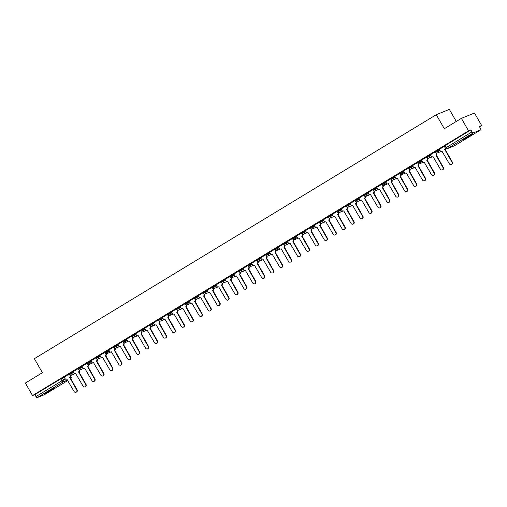 <?xml version="1.0" encoding="UTF-8"?>
<svg xmlns="http://www.w3.org/2000/svg" width="507" height="507" viewBox="0 0 507 507"><rect width="100%" height="100%" fill="white"/><g stroke="black" fill="none" stroke-linecap="round" stroke-linejoin="round"><path stroke-width="0.76" d="M73.16 371.827L68.996 373.963L69.389 374.654L73.559 372.518M82.09 366.403L77.926 368.538L78.325 369.229L82.489 367.093M91.026 360.978L86.862 363.113L87.261 363.804L91.425 361.668M99.961 355.553L95.798 357.689L96.191 358.386L100.354 356.244M108.891 350.134L104.727 352.27L105.126 352.961L109.29 350.825M117.827 344.709L113.663 346.845L114.062 347.536L118.226 345.4M126.763 339.284L122.599 341.42L122.992 342.111L127.156 339.975M135.692 333.859L131.528 335.995L131.928 336.686L136.091 334.55M144.628 328.441L140.464 330.577L140.864 331.267L145.027 329.132M153.564 323.016L149.4 325.152L149.793 325.843L153.957 323.707M162.493 317.591L158.33 319.727L158.729 320.418L162.893 318.282M171.429 312.166L167.266 314.302L167.665 314.993L171.829 312.857M180.365 306.748L176.195 308.883L176.594 309.574L180.758 307.438M189.295 301.323L185.131 303.459L185.53 304.149L189.694 302.014M198.231 295.898L194.067 298.034L194.46 298.724L198.63 296.589M207.167 290.473L202.996 292.609L203.396 293.3L207.559 291.164M216.096 285.054L211.932 287.19L212.332 287.881L216.495 285.745M225.032 279.63L220.868 281.765L221.261 282.456L225.431 280.32M233.968 274.205L229.798 276.34L230.197 277.031L234.361 274.895M242.897 268.78L238.734 270.915L239.133 271.606L243.297 269.471M251.833 263.361L247.67 265.497L248.062 266.188L252.233 264.052M260.763 257.936L256.599 260.072L256.998 260.763L261.162 258.627M269.699 252.511L265.535 254.647L265.934 255.338L270.098 253.202M278.635 247.086L274.471 249.222L274.864 249.913L279.027 247.777M287.564 241.668L283.4 243.804L283.8 244.494L287.963 242.359M296.5 236.243L292.336 238.379L292.735 239.07L296.899 236.934M305.436 230.818L301.272 232.954L301.665 233.645L305.829 231.509M314.365 225.393L310.202 227.529L310.601 228.22L314.765 226.084M323.301 219.968L319.137 222.104L319.537 222.801L323.7 220.665M332.237 214.55L328.073 216.685L328.466 217.376L332.63 215.241M341.167 209.125L337.003 211.261L337.402 211.951L341.566 209.816M350.103 203.7L345.939 205.836L346.338 206.526L350.502 204.391M359.038 198.275L354.868 200.411L355.268 201.108L359.431 198.966M367.968 192.856L363.804 194.992L364.203 195.683L368.367 193.547M376.904 187.432L372.74 189.567L373.133 190.258L377.303 188.122M385.84 182.007L381.67 184.142L382.069 184.833L386.233 182.697M394.769 176.582L390.605 178.718L391.005 179.408L395.168 177.273M403.705 171.163L399.541 173.299L399.934 173.99L404.104 171.854M412.635 165.738L408.471 167.874L408.87 168.565L413.034 166.429M421.571 160.313L417.407 162.449L417.806 163.14L421.97 161.004M430.506 154.889L426.343 157.024L426.736 157.715L430.899 155.579M439.436 149.47L435.272 151.606L435.671 152.296L439.835 150.161M470.116 135.965A5.659 0.323 150.1 0 0 472.987 133.968A5.659 0.323 150.1 0 0 466.034 137.625A5.659 0.323 150.1 0 0 463.17 139.615A5.659 0.323 150.1 0 0 470.116 135.965M51.841 389.889A5.659 0.323 150.1 0 0 54.705 387.893A5.659 0.323 150.1 0 0 47.759 391.55A5.659 0.323 150.1 0 0 44.889 393.54A5.659 0.323 150.1 0 0 51.841 389.889M479.533 126.826L481.65 125.54L479.337 126.477L480.452 128.429A1.451 0.558 58.7 0 1 480.687 129.881A1.451 0.558 58.7 0 1 480.655 129.9L473.253 132.91L447.307 148.659L454.709 145.648L480.655 129.9M456.281 121.458L449.341 109.385L436.261 114.709L444.316 128.721L461.383 118.359L468.569 130.863L32.537 395.568L25.35 383.064L42.417 372.702L34.362 358.696L436.261 114.709M461.383 118.359L474.463 113.036L481.65 125.54M44.679 394.566A1.451 0.558 -121.3 0 1 44.654 394.585A1.451 0.558 -121.3 0 1 44.622 394.598L37.22 397.615A1.451 0.558 -121.3 0 1 35.972 396.569L34.856 394.623L60.796 378.875L64.224 377.246M34.856 394.623L32.537 395.568M445.444 148.101L472.004 131.871L470.883 129.919L468.569 130.863M472.004 131.871A1.451 0.558 58.7 0 0 473.253 132.91M444.303 146.339L439.309 149.369L440.127 150.661A1.451 1.337 -112.2 0 0 441.996 151.225L449.303 163.736A1.667 1.54 -112.2 0 0 451.249 164.483A1.667 1.54 -112.2 0 0 451.94 162.139L444.797 149.521A1.451 1.337 -112.2 0 0 445.431 148.278M435.367 151.764L430.38 154.793L431.191 156.086A1.451 1.337 -112.2 0 0 433.06 156.644L440.368 169.161A1.667 1.54 -112.2 0 0 442.319 169.908A1.667 1.54 -112.2 0 0 443.004 167.557L435.868 154.946A1.451 1.337 -112.2 0 0 436.286 152.994L436.432 152.937M426.431 157.189L421.444 160.218L422.255 161.511A1.451 1.337 -112.2 0 0 424.125 162.069L431.438 174.579A1.667 1.54 -112.2 0 0 433.384 175.327A1.667 1.54 -112.2 0 0 434.068 172.982L426.932 160.364A1.451 1.337 -112.2 0 0 427.357 158.412L427.496 158.355M417.502 162.614L412.571 165.618M408.566 168.032L403.635 171.043M399.63 173.457L394.642 176.487L395.46 177.78A1.451 1.337 -112.2 0 0 397.323 178.337L404.637 190.854A1.667 1.54 -112.2 0 0 406.582 191.602A1.667 1.54 -112.2 0 0 407.273 189.25L400.131 176.639A1.451 1.337 -112.2 0 0 400.555 174.687L400.695 174.63M390.701 178.882L385.713 181.912L386.524 183.204A1.451 1.337 -112.2 0 0 388.394 183.762L388.476 183.711A1.451 1.337 67.8 0 1 388.381 183.768L395.701 196.279A1.667 1.54 -112.2 0 0 397.646 197.02A1.667 1.54 -112.2 0 0 398.337 194.675L391.195 182.057A1.451 1.337 -112.2 0 0 391.619 180.105L391.759 180.048M381.765 184.307L376.777 187.337L377.588 188.623A1.451 1.337 -112.2 0 0 379.458 189.187L386.771 201.697A1.667 1.54 -112.2 0 0 388.717 202.445A1.667 1.54 -112.2 0 0 389.401 200.1L382.265 187.482A1.451 1.337 -112.2 0 0 382.684 185.53L382.829 185.473M372.829 189.726L367.841 192.755L368.659 194.048A1.451 1.337 -112.2 0 0 370.522 194.612L377.835 207.122A1.667 1.54 -112.2 0 0 379.781 207.87A1.667 1.54 -112.2 0 0 380.472 205.525L373.329 192.907A1.451 1.337 -112.2 0 0 373.754 190.955L373.893 190.898M363.899 195.151L358.912 198.18L359.723 199.473A1.451 1.337 -112.2 0 0 361.592 200.031L368.9 212.547A1.667 1.54 -112.2 0 0 370.845 213.295A1.667 1.54 -112.2 0 0 371.536 210.944L364.394 198.332A1.451 1.337 -112.2 0 0 364.818 196.38L364.958 196.323M354.963 200.576L350.033 203.58M346.028 206L341.04 209.03L341.857 210.316A1.451 1.337 -112.2 0 0 343.721 210.88L351.034 223.391A1.667 1.54 -112.2 0 0 352.98 224.138A1.667 1.54 -112.2 0 0 353.671 221.793L346.528 209.176A1.451 1.337 -112.2 0 0 346.953 207.224L347.092 207.167M337.098 211.419L332.167 214.429M328.162 216.844L323.232 219.848M319.233 222.269L314.239 225.298L315.056 226.591A1.451 1.337 -112.2 0 0 316.919 227.149L324.233 239.665A1.667 1.54 -112.2 0 0 326.178 240.407A1.667 1.54 -112.2 0 0 326.869 238.062L319.727 225.444A1.451 1.337 -112.2 0 0 320.151 223.492L320.291 223.435M310.297 227.694L305.309 230.723L306.12 232.01A1.451 1.337 -112.2 0 0 307.99 232.574L315.297 245.084A1.667 1.54 -112.2 0 0 317.249 245.832A1.667 1.54 -112.2 0 0 317.933 243.487L310.797 230.869A1.451 1.337 -112.2 0 0 311.216 228.917L311.361 228.86M301.361 233.119L296.43 236.123M292.431 238.537L287.494 241.541M283.495 243.962L278.508 246.991L279.319 248.284A1.451 1.337 -112.2 0 0 281.189 248.842L288.496 261.358A1.667 1.54 -112.2 0 0 290.448 262.1A1.667 1.54 -112.2 0 0 291.132 259.755L283.996 247.137A1.451 1.337 -112.2 0 0 284.414 245.185L284.56 245.128M274.56 249.387L269.572 252.416L270.383 253.703A1.451 1.337 -112.2 0 0 272.253 254.267L272.341 254.216A1.451 1.337 67.8 0 1 272.246 254.273L279.566 266.777A1.667 1.54 -112.2 0 0 281.512 267.525A1.667 1.54 -112.2 0 0 282.196 265.18L275.06 252.562A1.451 1.337 -112.2 0 0 275.485 250.61L275.624 250.553M265.63 254.812L260.636 257.835L261.454 259.128A1.451 1.337 -112.2 0 0 263.323 259.692L270.63 272.202A1.667 1.54 -112.2 0 0 272.576 272.95A1.667 1.54 -112.2 0 0 273.267 270.605L266.124 257.987A1.451 1.337 -112.2 0 0 266.549 256.035L266.688 255.978M256.694 260.23L251.706 263.26L252.518 264.553A1.451 1.337 -112.2 0 0 254.387 265.117L261.694 277.627A1.667 1.54 -112.2 0 0 263.646 278.375A1.667 1.54 -112.2 0 0 264.331 276.03L257.195 263.412A1.451 1.337 -112.2 0 0 257.613 261.46L257.759 261.403M247.758 265.655L242.771 268.685L243.588 269.978A1.451 1.337 -112.2 0 0 245.451 270.535L252.765 283.052A1.667 1.54 -112.2 0 0 254.71 283.793A1.667 1.54 -112.2 0 0 255.401 281.448L248.259 268.83A1.451 1.337 -112.2 0 0 248.684 266.878L248.823 266.821M238.829 271.08L233.898 274.084M229.893 276.505L224.962 279.509M220.957 281.924L215.969 284.953L216.787 286.246A1.451 1.337 -112.2 0 0 218.65 286.81L225.964 299.32A1.667 1.54 -112.2 0 0 227.909 300.068A1.667 1.54 -112.2 0 0 228.6 297.723L221.458 285.105A1.451 1.337 -112.2 0 0 221.882 283.153L222.022 283.096M212.027 287.349L207.097 290.353M203.092 292.773L198.161 295.777M194.156 298.198L189.168 301.228L189.986 302.514A1.451 1.337 -112.2 0 0 191.849 303.078L199.162 315.588A1.667 1.54 -112.2 0 0 201.108 316.336A1.667 1.54 -112.2 0 0 201.799 313.991L194.656 301.373A1.451 1.337 -112.2 0 0 195.081 299.422L195.22 299.364M185.226 303.617L180.296 306.627M176.29 309.042L171.36 312.046M167.361 314.467L162.367 317.496L163.184 318.789A1.451 1.337 -112.2 0 0 165.048 319.347L172.361 331.857A1.667 1.54 -112.2 0 0 174.307 332.605A1.667 1.54 -112.2 0 0 174.997 330.26L167.855 317.642A1.451 1.337 -112.2 0 0 168.28 315.69L168.419 315.633M158.425 319.892L153.437 322.921L154.248 324.207A1.451 1.337 -112.2 0 0 156.118 324.772L163.425 337.282A1.667 1.54 -112.2 0 0 165.377 338.03A1.667 1.54 -112.2 0 0 166.062 335.685L158.925 323.067A1.451 1.337 -112.2 0 0 159.344 321.115L159.483 321.058M149.489 325.31L144.501 328.34L145.313 329.632A1.451 1.337 -112.2 0 0 147.182 330.196L147.271 330.139A1.451 1.337 67.8 0 1 147.169 330.203M140.559 330.735L135.565 333.764L136.383 335.057A1.451 1.337 -112.2 0 0 138.246 335.615L145.56 348.132A1.667 1.54 -112.2 0 0 147.505 348.879A1.667 1.54 -112.2 0 0 148.196 346.528L141.054 333.917A1.451 1.337 -112.2 0 0 141.478 331.965L141.618 331.908M131.624 336.16L126.636 339.189L127.447 340.482A1.451 1.337 -112.2 0 0 129.317 341.04L136.624 353.556A1.667 1.54 -112.2 0 0 138.576 354.298A1.667 1.54 -112.2 0 0 139.26 351.953L132.124 339.335A1.451 1.337 -112.2 0 0 132.542 337.383L132.688 337.326M122.688 341.585L117.757 344.589M113.758 347.003L108.821 350.014M104.822 352.428L99.835 355.458L100.646 356.751A1.451 1.337 -112.2 0 0 102.515 357.308L109.823 369.825A1.667 1.54 -112.2 0 0 111.774 370.573A1.667 1.54 -112.2 0 0 112.459 368.221L105.323 355.61A1.451 1.337 -112.2 0 0 105.741 353.658L105.887 353.601M95.886 357.853L90.899 360.883L91.71 362.175A1.451 1.337 -112.2 0 0 93.58 362.733L93.668 362.682A1.451 1.337 67.8 0 1 93.573 362.739L100.893 375.25A1.667 1.54 -112.2 0 0 102.839 375.991A1.667 1.54 -112.2 0 0 103.523 373.646L96.387 361.028A1.451 1.337 -112.2 0 0 96.812 359.076L96.951 359.019M86.957 363.278L82.026 366.282M78.021 368.697L73.09 371.707M69.085 374.122L64.155 377.126M470.883 129.919L444.208 146.181L445.33 148.126A1.451 1.451 0 0 0 447.136 148.747L454.538 145.737A1.451 1.451 0 0 0 454.741 145.629A1.451 0.558 58.7 0 0 454.773 145.61M445.723 148.57A1.451 1.337 67.8 0 1 445.14 149.381L452.276 161.999A1.667 1.54 67.8 0 1 451.414 164.401M444.715 149.571L445.051 149.432M436.704 153.006A1.451 1.337 67.8 0 1 436.204 154.806L443.346 167.424A1.667 1.54 67.8 0 1 442.484 169.826M435.779 154.996L436.121 154.857M427.775 158.431A1.451 1.337 67.8 0 1 427.274 160.225L434.41 172.843A1.667 1.54 67.8 0 1 433.548 175.251M426.843 160.421L427.186 160.282M412.565 165.612L413.325 166.93A1.451 1.337 -112.2 0 0 415.195 167.494L422.502 180.004A1.667 1.54 -112.2 0 0 424.448 180.752A1.667 1.54 -112.2 0 0 425.139 178.407L417.996 165.789A1.451 1.337 -112.2 0 0 418.421 163.837L418.56 163.78M418.839 163.85A1.451 1.337 67.8 0 1 418.338 165.65L425.481 178.268A1.667 1.54 67.8 0 1 424.613 180.669M417.914 165.84L418.25 165.7M403.629 171.03L404.39 172.355A1.451 1.337 -112.2 0 0 406.259 172.919L413.573 185.429A1.667 1.54 -112.2 0 0 415.518 186.177A1.667 1.54 -112.2 0 0 416.203 183.832L409.067 171.214A1.451 1.337 -112.2 0 0 409.485 169.262L409.631 169.205M409.903 169.275A1.451 1.337 67.8 0 1 409.403 171.074L416.545 183.692A1.667 1.54 67.8 0 1 415.683 186.094M408.978 171.265L409.32 171.125M400.974 174.7A1.451 1.337 67.8 0 1 400.473 176.499L407.609 189.117A1.667 1.54 67.8 0 1 406.747 191.519M400.042 176.69L400.384 176.55M392.038 180.124A1.451 1.337 67.8 0 1 391.537 181.918L398.679 194.536A1.667 1.54 67.8 0 1 397.818 196.944M391.112 182.114L391.455 181.975M383.102 185.543A1.451 1.337 67.8 0 1 382.601 187.343L389.744 199.961A1.667 1.54 67.8 0 1 388.882 202.363M382.177 187.533L382.519 187.394M374.172 190.968A1.451 1.337 67.8 0 1 373.672 192.768L380.808 205.386A1.667 1.54 67.8 0 1 379.946 207.788M373.247 192.958L373.583 192.818M365.236 196.393A1.451 1.337 67.8 0 1 364.736 198.193L371.878 210.811A1.667 1.54 67.8 0 1 371.016 213.213M364.311 198.383L364.653 198.243M350.026 203.573L350.787 204.898A1.451 1.337 -112.2 0 0 352.657 205.455L352.752 205.417A1.451 1.337 67.8 0 1 352.644 205.462L359.97 217.972A1.667 1.54 -112.2 0 0 361.916 218.713A1.667 1.54 -112.2 0 0 362.6 216.369L355.464 203.751A1.451 1.337 -112.2 0 0 355.889 201.799L356.028 201.742M356.301 201.818A1.451 1.337 67.8 0 1 355.8 203.618L362.942 216.229A1.667 1.54 67.8 0 1 362.08 218.637M355.375 203.808L355.718 203.668M347.371 207.236A1.451 1.337 67.8 0 1 346.87 209.036L354.006 221.654A1.667 1.54 67.8 0 1 353.145 224.056M346.446 209.226L346.782 209.093M332.161 214.417L332.922 215.741A1.451 1.337 -112.2 0 0 334.614 216.394L334.893 216.28A1.451 1.337 67.8 0 1 334.778 216.312L342.098 228.815A1.667 1.54 -112.2 0 0 344.05 229.563A1.667 1.54 -112.2 0 0 344.735 227.218L337.592 214.6A1.451 1.337 -112.2 0 0 338.017 212.648L338.156 212.591M338.435 212.661A1.451 1.337 67.8 0 1 337.935 214.461L345.077 227.079A1.667 1.54 67.8 0 1 344.215 229.481M337.51 214.651L337.852 214.512M325.957 221.698A1.451 1.337 67.8 0 1 325.843 221.73L333.169 234.24A1.667 1.54 -112.2 0 0 335.114 234.988A1.667 1.54 -112.2 0 0 335.799 232.637L328.663 220.025A1.451 1.337 -112.2 0 0 329.087 218.073L329.227 218.016M329.499 218.086A1.451 1.337 67.8 0 1 329.005 219.886L336.141 232.504A1.667 1.54 67.8 0 1 335.279 234.906M323.225 219.842L323.986 221.166A1.451 1.337 -112.2 0 0 325.855 221.724L325.95 221.686M328.574 220.076L328.916 219.937M320.57 223.511A1.451 1.337 67.8 0 1 320.069 225.311L327.205 237.922A1.667 1.54 67.8 0 1 326.343 240.331M319.644 225.501L319.98 225.362M311.634 228.93A1.451 1.337 67.8 0 1 311.133 230.729L318.276 243.347A1.667 1.54 67.8 0 1 317.414 245.749M310.709 230.919L311.051 230.786M296.424 236.11L297.184 237.434A1.451 1.337 -112.2 0 0 299.054 237.998L306.367 250.509A1.667 1.54 -112.2 0 0 308.313 251.257A1.667 1.54 -112.2 0 0 308.997 248.912L301.861 236.294A1.451 1.337 -112.2 0 0 302.286 234.342L302.425 234.285M302.698 234.354A1.451 1.337 67.8 0 1 302.204 236.154L309.34 248.772A1.667 1.54 67.8 0 1 308.478 251.174M301.773 236.344L302.115 236.205M287.494 241.535L288.255 242.859A1.451 1.337 -112.2 0 0 290.118 243.417L297.432 255.934A1.667 1.54 -112.2 0 0 299.377 256.681A1.667 1.54 -112.2 0 0 300.068 254.337L292.926 241.719A1.451 1.337 -112.2 0 0 293.35 239.767L293.49 239.71M293.768 239.779A1.451 1.337 67.8 0 1 293.268 241.579L300.404 254.197A1.667 1.54 67.8 0 1 299.542 256.599M292.843 241.769L293.179 241.63M284.833 245.204A1.451 1.337 67.8 0 1 284.332 247.004L291.474 259.616A1.667 1.54 67.8 0 1 290.612 262.024M283.907 247.194L284.25 247.055M275.897 250.623A1.451 1.337 67.8 0 1 275.402 252.423L282.538 265.041A1.667 1.54 67.8 0 1 281.677 267.449M274.971 252.613L275.314 252.48M266.967 256.048A1.451 1.337 67.8 0 1 266.467 257.848L273.603 270.465A1.667 1.54 67.8 0 1 272.741 272.867M266.042 258.038L266.378 257.898M258.031 261.473A1.451 1.337 67.8 0 1 257.531 263.272L264.673 275.89A1.667 1.54 67.8 0 1 263.811 278.292M257.106 263.463L257.448 263.323M249.102 266.897A1.451 1.337 67.8 0 1 248.601 268.697L255.737 281.309A1.667 1.54 67.8 0 1 254.875 283.717M248.17 268.887L248.512 268.748M233.892 274.078L234.652 275.396A1.451 1.337 -112.2 0 0 236.522 275.96L236.611 275.922A1.451 1.337 67.8 0 1 236.509 275.966L243.829 288.47A1.667 1.54 -112.2 0 0 245.775 289.218A1.667 1.54 -112.2 0 0 246.465 286.873L239.323 274.255A1.451 1.337 -112.2 0 0 239.748 272.303L239.887 272.246M240.166 272.316A1.451 1.337 67.8 0 1 239.665 274.116L246.808 286.734A1.667 1.54 67.8 0 1 245.939 289.142M239.241 274.306L239.577 274.173M224.956 279.496L225.716 280.821A1.451 1.337 -112.2 0 0 227.586 281.385L227.681 281.347A1.451 1.337 67.8 0 1 227.573 281.391L234.899 293.895A1.667 1.54 -112.2 0 0 236.845 294.643A1.667 1.54 -112.2 0 0 237.53 292.298L230.393 279.68A1.451 1.337 -112.2 0 0 230.812 277.728L230.958 277.671M231.23 277.741A1.451 1.337 67.8 0 1 230.729 279.541L237.872 292.159A1.667 1.54 67.8 0 1 237.01 294.561M230.305 279.731L230.647 279.591M222.3 283.166A1.451 1.337 67.8 0 1 221.8 284.966L228.936 297.584A1.667 1.54 67.8 0 1 228.074 299.986M221.375 285.156L221.711 285.016M207.09 290.346L207.851 291.671A1.451 1.337 -112.2 0 0 209.543 292.317L209.822 292.203A1.451 1.337 67.8 0 1 209.708 292.235L217.028 304.745A1.667 1.54 -112.2 0 0 218.973 305.487A1.667 1.54 -112.2 0 0 219.664 303.142L212.522 290.53A1.451 1.337 -112.2 0 0 212.946 288.578L213.086 288.515M213.365 288.591A1.451 1.337 67.8 0 1 212.864 290.391L220.006 303.002A1.667 1.54 67.8 0 1 219.144 305.41M212.439 290.581L212.782 290.441M198.155 295.771L198.915 297.096A1.451 1.337 -112.2 0 0 200.785 297.653L208.098 310.164A1.667 1.54 -112.2 0 0 210.044 310.911A1.667 1.54 -112.2 0 0 210.728 308.567L203.592 295.949A1.451 1.337 -112.2 0 0 204.01 293.997L204.156 293.94M204.429 294.016A1.451 1.337 67.8 0 1 203.928 295.809L211.07 308.427A1.667 1.54 67.8 0 1 210.209 310.835M203.503 295.999L203.846 295.866M195.499 299.434A1.451 1.337 67.8 0 1 194.999 301.234L202.135 313.852A1.667 1.54 67.8 0 1 201.273 316.254M194.574 301.424L194.91 301.285M180.289 306.615L181.05 307.939A1.451 1.337 -112.2 0 0 182.919 308.503L190.226 321.013A1.667 1.54 -112.2 0 0 192.172 321.761A1.667 1.54 -112.2 0 0 192.863 319.416L185.72 306.798A1.451 1.337 -112.2 0 0 186.145 304.846L186.284 304.789M186.563 304.859A1.451 1.337 67.8 0 1 186.063 306.659L193.205 319.277A1.667 1.54 67.8 0 1 192.343 321.679M185.638 306.849L185.98 306.71M171.353 312.039L172.114 313.364A1.451 1.337 -112.2 0 0 173.983 313.922L181.297 326.438A1.667 1.54 -112.2 0 0 183.242 327.186A1.667 1.54 -112.2 0 0 183.927 324.835L176.791 312.223A1.451 1.337 -112.2 0 0 177.216 310.271L177.355 310.214M177.627 310.284A1.451 1.337 67.8 0 1 177.127 312.084L184.269 324.702A1.667 1.54 67.8 0 1 183.407 327.104M176.702 312.274L177.044 312.135M168.698 315.709A1.451 1.337 67.8 0 1 168.197 317.502L175.333 330.12A1.667 1.54 67.8 0 1 174.471 332.529M167.773 317.699L168.109 317.559M159.762 321.127A1.451 1.337 67.8 0 1 159.261 322.927L166.404 335.545A1.667 1.54 67.8 0 1 165.542 337.947M158.837 323.117L159.179 322.978M150.826 326.552A1.451 1.337 67.8 0 1 150.332 328.352L157.468 340.97A1.667 1.54 67.8 0 1 156.606 343.372M147.182 330.196L154.496 342.707A1.667 1.54 -112.2 0 0 156.441 343.454A1.667 1.54 -112.2 0 0 157.126 341.11L149.99 328.492A1.451 1.337 -112.2 0 0 150.414 326.54L150.554 326.483M149.901 328.542L150.243 328.403M141.897 331.977A1.451 1.337 67.8 0 1 141.396 333.777L148.532 346.395A1.667 1.54 67.8 0 1 147.67 348.797M140.971 333.967L141.307 333.828M132.961 337.402A1.451 1.337 67.8 0 1 132.46 339.196L139.602 351.814A1.667 1.54 67.8 0 1 138.741 354.222M132.035 339.392L132.378 339.253M117.751 344.583L118.511 345.901A1.451 1.337 -112.2 0 0 120.381 346.465L120.476 346.427A1.451 1.337 67.8 0 1 120.374 346.471L127.694 358.975A1.667 1.54 -112.2 0 0 129.64 359.723A1.667 1.54 -112.2 0 0 130.324 357.378L123.188 344.76A1.451 1.337 -112.2 0 0 123.613 342.808L123.752 342.751M124.025 342.821A1.451 1.337 67.8 0 1 123.531 344.621L130.667 357.239A1.667 1.54 67.8 0 1 129.805 359.64M123.1 344.811L123.442 344.671M108.821 350.001L109.582 351.326A1.451 1.337 -112.2 0 0 111.445 351.89L111.54 351.852A1.451 1.337 67.8 0 1 111.439 351.896L118.758 364.4A1.667 1.54 -112.2 0 0 120.704 365.148A1.667 1.54 -112.2 0 0 121.395 362.803L114.252 350.185A1.451 1.337 -112.2 0 0 114.677 348.233L114.816 348.176M115.095 348.246A1.451 1.337 67.8 0 1 114.595 350.045L121.731 362.663A1.667 1.54 67.8 0 1 120.869 365.065M114.17 350.236L114.506 350.096M106.159 353.671A1.451 1.337 67.8 0 1 105.659 355.47L112.801 368.088A1.667 1.54 67.8 0 1 111.939 370.49M105.234 355.661L105.576 355.521M97.23 359.095A1.451 1.337 67.8 0 1 96.729 360.895L103.865 373.507A1.667 1.54 67.8 0 1 103.003 375.915M96.298 361.085L96.641 360.946M82.02 366.276L82.78 367.594A1.451 1.337 -112.2 0 0 84.65 368.158L91.957 380.668A1.667 1.54 -112.2 0 0 93.903 381.416A1.667 1.54 -112.2 0 0 94.594 379.071L87.451 366.453A1.451 1.337 -112.2 0 0 87.876 364.501L88.015 364.444M88.294 364.514A1.451 1.337 67.8 0 1 87.793 366.314L94.929 378.932A1.667 1.54 67.8 0 1 94.068 381.334M87.369 366.504L87.705 366.371M73.084 371.694L73.845 373.019A1.451 1.337 -112.2 0 0 75.537 373.672L75.816 373.558A1.451 1.337 67.8 0 1 75.701 373.589L83.028 386.093A1.667 1.54 -112.2 0 0 84.973 386.841A1.667 1.54 -112.2 0 0 85.658 384.496L78.522 371.878A1.451 1.337 -112.2 0 0 78.94 369.926L79.086 369.869M79.358 369.939A1.451 1.337 67.8 0 1 78.858 371.739L86 384.357A1.667 1.54 67.8 0 1 85.138 386.759M78.433 371.929L78.775 371.789M64.148 377.119L64.915 378.444A1.451 1.337 -112.2 0 0 66.607 379.09L66.88 378.983A1.451 1.337 67.8 0 1 66.772 379.008L74.092 391.518A1.667 1.54 -112.2 0 0 76.037 392.266A1.667 1.54 -112.2 0 0 76.728 389.915L69.586 377.303A1.451 1.337 -112.2 0 0 70.01 375.351L70.15 375.294M70.429 375.364A1.451 1.337 67.8 0 1 69.928 377.164L77.064 389.782A1.667 1.54 67.8 0 1 76.202 392.184M69.497 377.354L69.839 377.214M71.398 372.544L71.798 373.234A1.451 1.337 67.8 0 1 71.373 375.186A1.451 1.337 -112.2 0 1 71.195 375.275L74.935 373.754M80.334 367.119L80.727 367.809A1.451 1.337 67.8 0 1 80.309 369.761A1.451 1.337 -112.2 0 1 80.131 369.85L83.864 368.329M89.264 361.694L89.663 362.385A1.451 1.337 67.8 0 1 89.238 364.337A1.451 1.337 -112.2 0 1 89.067 364.425L92.8 362.904M98.2 356.275L98.599 356.966A1.451 1.337 67.8 0 1 98.174 358.918A1.451 1.337 -112.2 0 1 97.997 359L101.736 357.486M107.135 350.85L107.528 351.541A1.451 1.337 67.8 0 1 107.11 353.493A1.451 1.337 -112.2 0 1 106.933 353.582L110.665 352.061M116.065 345.425L116.464 346.116A1.451 1.337 67.8 0 1 116.04 348.068A1.451 1.337 -112.2 0 1 115.869 348.157L119.601 346.636M125.001 340.001L125.4 340.691A1.451 1.337 67.8 0 1 124.975 342.643A1.451 1.337 -112.2 0 1 124.798 342.732L128.531 341.211M133.937 334.582L134.33 335.273A1.451 1.337 67.8 0 1 133.911 337.225A1.451 1.337 -112.2 0 1 133.734 337.307L137.467 335.792M142.866 329.157L143.266 329.848A1.451 1.337 67.8 0 1 142.841 331.8A1.451 1.337 -112.2 0 1 142.67 331.889L146.403 330.368M151.802 323.732L152.201 324.423A1.451 1.337 67.8 0 1 151.777 326.375A1.451 1.337 -112.2 0 1 151.599 326.464L155.332 324.943M160.732 318.307L161.131 318.998A1.451 1.337 67.8 0 1 160.706 320.95A1.451 1.337 -112.2 0 1 160.535 321.039L164.268 319.518M169.668 312.882L170.067 313.58A1.451 1.337 67.8 0 1 169.642 315.531A1.451 1.337 -112.2 0 1 169.471 315.614L173.204 314.099M178.603 307.464L178.996 308.155A1.451 1.337 67.8 0 1 178.578 310.107A1.451 1.337 -112.2 0 1 178.401 310.195L182.133 308.674M187.533 302.039L187.932 302.73A1.451 1.337 67.8 0 1 187.508 304.682A1.451 1.337 -112.2 0 1 187.337 304.77L191.069 303.249M196.469 296.614L196.868 297.305A1.451 1.337 67.8 0 1 196.443 299.257A1.451 1.337 -112.2 0 1 196.266 299.345L200.005 297.824M205.405 291.189L205.798 291.886A1.451 1.337 67.8 0 1 205.379 293.832A1.451 1.337 -112.2 0 1 205.202 293.921L208.935 292.4M214.334 285.771L214.734 286.461A1.451 1.337 67.8 0 1 214.309 288.413A1.451 1.337 -112.2 0 1 214.138 288.502L217.871 286.981M223.27 280.346L223.669 281.036A1.451 1.337 67.8 0 1 223.245 282.988A1.451 1.337 -112.2 0 1 223.067 283.077L226.806 281.556M232.206 274.921L232.599 275.612A1.451 1.337 67.8 0 1 232.181 277.563A1.451 1.337 -112.2 0 1 232.003 277.652L235.736 276.131M241.136 269.496L241.535 270.187A1.451 1.337 67.8 0 1 241.11 272.139A1.451 1.337 -112.2 0 1 240.939 272.227L244.672 270.706M250.071 264.077L250.471 264.768A1.451 1.337 67.8 0 1 250.046 266.72A1.451 1.337 -112.2 0 1 249.869 266.809L253.608 265.288M259.007 258.652L259.4 259.343A1.451 1.337 67.8 0 1 258.982 261.295A1.451 1.337 -112.2 0 1 258.804 261.384L262.537 259.863M267.937 253.227L268.336 253.918A1.451 1.337 67.8 0 1 267.911 255.87A1.451 1.337 -112.2 0 1 267.74 255.959L271.473 254.438M276.873 247.803L277.272 248.493A1.451 1.337 67.8 0 1 276.847 250.445A1.451 1.337 -112.2 0 1 276.67 250.534L280.409 249.013M285.809 242.384L286.202 243.075A1.451 1.337 67.8 0 1 285.783 245.027A1.451 1.337 -112.2 0 1 285.606 245.115L289.339 243.594M294.738 236.959L295.137 237.65A1.451 1.337 67.8 0 1 294.713 239.602A1.451 1.337 -112.2 0 1 294.542 239.691L298.274 238.17M303.674 231.534L304.073 232.225A1.451 1.337 67.8 0 1 303.649 234.177A1.451 1.337 -112.2 0 1 303.471 234.266L307.204 232.745M312.61 226.109L313.003 226.8A1.451 1.337 67.8 0 1 312.585 228.752A1.451 1.337 -112.2 0 1 312.407 228.841L316.14 227.32M321.539 220.691L321.939 221.382A1.451 1.337 67.8 0 1 321.514 223.333A1.451 1.337 -112.2 0 1 321.343 223.422L325.076 221.901M330.475 215.266L330.875 215.957A1.451 1.337 67.8 0 1 330.45 217.909A1.451 1.337 -112.2 0 1 330.272 217.997L334.005 216.476M339.405 209.841L339.804 210.532A1.451 1.337 67.8 0 1 339.379 212.484A1.451 1.337 -112.2 0 1 339.208 212.572L342.941 211.051M348.341 204.416L348.74 205.107A1.451 1.337 67.8 0 1 348.315 207.059A1.451 1.337 -112.2 0 1 348.138 207.148L351.877 205.627M357.277 198.998L357.669 199.688A1.451 1.337 67.8 0 1 357.251 201.64A1.451 1.337 -112.2 0 1 357.074 201.723L360.807 200.208M366.206 193.573L366.605 194.263A1.451 1.337 67.8 0 1 366.181 196.215A1.451 1.337 -112.2 0 1 366.01 196.304L369.742 194.783M375.142 188.148L375.541 188.838A1.451 1.337 67.8 0 1 375.117 190.79A1.451 1.337 -112.2 0 1 374.939 190.879L378.678 189.358M384.078 182.723L384.471 183.414A1.451 1.337 67.8 0 1 384.053 185.366A1.451 1.337 -112.2 0 1 383.875 185.454L387.608 183.933M393.007 177.304L393.407 177.995A1.451 1.337 67.8 0 1 392.982 179.947A1.451 1.337 -112.2 0 1 392.811 180.029L396.544 178.515M401.943 171.879L402.343 172.57A1.451 1.337 67.8 0 1 401.918 174.522A1.451 1.337 -112.2 0 1 401.74 174.611L405.48 173.09M410.879 166.454L411.272 167.145A1.451 1.337 67.8 0 1 410.854 169.097A1.451 1.337 -112.2 0 1 410.676 169.186L414.409 167.665M419.809 161.03L420.208 161.72A1.451 1.337 67.8 0 1 419.783 163.672A1.451 1.337 -112.2 0 1 419.612 163.761L423.345 162.24M428.745 155.605L429.144 156.302A1.451 1.337 67.8 0 1 428.719 158.254A1.451 1.337 -112.2 0 1 428.542 158.336L432.281 156.821M437.68 150.186L438.073 150.877A1.451 1.337 67.8 0 1 437.655 152.829A1.451 1.337 -112.2 0 1 437.478 152.918L441.21 151.397M62.462 377.969L63.584 379.914L65.631 379.084M69.909 377.335L71.1 376.872L70.555 375.921M70.549 376.137L70.986 376.897A1.451 1.337 -112.2 0 1 70.72 378.742M67.52 380.092L63.16 381.866L37.22 397.615M44.622 394.598L67.78 380.542L44.654 394.585M435.786 152.265L435.671 152.296A1.451 1.451 0 0 0 437.478 152.918M445.209 149.704A1.451 1.337 -112.2 0 0 445.685 148.703M426.85 157.69L426.736 157.715A1.451 1.451 0 0 0 428.542 158.336M417.92 163.115L417.806 163.14A1.451 1.451 0 0 0 419.612 163.761M408.984 168.533L408.87 168.565A1.451 1.451 0 0 0 410.676 169.186M400.048 173.958L399.934 173.99A1.451 1.451 0 0 0 401.74 174.611M391.119 179.383L391.005 179.408A1.451 1.451 0 0 0 392.811 180.029M382.183 184.808L382.069 184.833A1.451 1.451 0 0 0 383.875 185.454M373.247 190.233L373.133 190.258A1.451 1.451 0 0 0 374.939 190.879M364.318 195.651L364.203 195.683A1.451 1.451 0 0 0 366.01 196.304M355.382 201.076L355.268 201.108A1.451 1.451 0 0 0 357.074 201.723M346.446 206.501L346.338 206.526A1.451 1.451 0 0 0 348.138 207.148M337.516 211.926L337.402 211.951A1.451 1.451 0 0 0 339.208 212.572M328.58 217.345L328.466 217.376A1.451 1.451 0 0 0 330.272 217.997M319.644 222.769L319.537 222.801A1.451 1.451 0 0 0 321.343 223.422M310.715 228.194L310.601 228.22A1.451 1.451 0 0 0 312.407 228.841M301.779 233.619L301.665 233.645A1.451 1.451 0 0 0 303.471 234.266M292.843 239.038L292.735 239.07A1.451 1.451 0 0 0 294.542 239.691M283.914 244.463L283.8 244.494A1.451 1.451 0 0 0 285.606 245.115M274.978 249.888L274.864 249.913A1.451 1.451 0 0 0 276.67 250.534M266.048 255.313L265.934 255.338A1.451 1.451 0 0 0 267.74 255.959M257.112 260.731L256.998 260.763A1.451 1.451 0 0 0 258.804 261.384M248.177 266.156L248.062 266.188A1.451 1.451 0 0 0 249.869 266.809M239.247 271.581L239.133 271.606A1.451 1.451 0 0 0 240.939 272.227M230.311 277.006L230.197 277.031A1.451 1.451 0 0 0 232.003 277.652M221.375 282.424L221.261 282.456A1.451 1.451 0 0 0 223.067 283.077M212.446 287.849L212.332 287.881A1.451 1.451 0 0 0 214.138 288.502M203.51 293.274L203.396 293.3A1.451 1.451 0 0 0 205.202 293.921M194.574 298.699L194.46 298.724A1.451 1.451 0 0 0 196.266 299.345M185.644 304.118L185.53 304.149A1.451 1.451 0 0 0 187.337 304.77M176.709 309.543L176.594 309.574A1.451 1.451 0 0 0 178.401 310.195M167.773 314.967L167.665 314.993A1.451 1.451 0 0 0 169.471 315.614M158.843 320.392L158.729 320.418A1.451 1.451 0 0 0 160.535 321.039M149.907 325.811L149.793 325.843A1.451 1.451 0 0 0 151.599 326.464M140.971 331.236L140.864 331.267A1.451 1.451 0 0 0 142.67 331.889M132.042 336.661L131.928 336.686A1.451 1.451 0 0 0 133.734 337.307M123.106 342.086L122.992 342.111A1.451 1.451 0 0 0 124.798 342.732M114.17 347.51L114.062 347.536A1.451 1.451 0 0 0 115.869 348.157M105.241 352.929L105.126 352.961A1.451 1.451 0 0 0 106.933 353.582M96.305 358.354L96.191 358.386A1.451 1.451 0 0 0 97.997 359M87.375 363.779L87.261 363.804A1.451 1.451 0 0 0 89.067 364.425M78.439 369.204L78.325 369.229A1.451 1.451 0 0 0 80.131 369.85M69.503 374.622L69.389 374.654A1.451 1.451 0 0 0 71.195 375.275M436.831 153.748A1.451 1.451 0 0 1 436.28 155.136A1.451 1.337 -112.2 0 0 436.755 154.122M427.902 159.173A1.451 1.451 0 0 1 427.344 160.561A1.451 1.337 -112.2 0 0 427.819 159.547M418.966 164.598A1.451 1.451 0 0 1 418.414 165.979A1.451 1.337 -112.2 0 0 418.883 164.971M410.03 170.016A1.451 1.451 0 0 1 409.479 171.404A1.451 1.337 -112.2 0 0 409.954 170.396M401.1 175.441A1.451 1.451 0 0 1 400.543 176.829A1.451 1.337 -112.2 0 0 401.018 175.815M391.607 182.241A1.451 1.337 -112.2 0 0 392.082 181.24M382.671 187.666A1.451 1.337 -112.2 0 0 383.153 186.665M374.299 191.709A1.451 1.451 0 0 1 373.741 193.097A1.451 1.337 -112.2 0 0 374.217 192.09M365.363 197.134A1.451 1.451 0 0 1 364.812 198.522A1.451 1.337 -112.2 0 0 365.281 197.508M356.427 202.559A1.451 1.451 0 0 1 355.876 203.947A1.451 1.337 -112.2 0 0 356.351 202.933M347.498 207.984A1.451 1.451 0 0 1 346.94 209.366A1.451 1.337 -112.2 0 0 347.415 208.358M338.562 213.403A1.451 1.451 0 0 1 338.011 214.791A1.451 1.337 -112.2 0 0 338.48 213.783M329.068 220.209A1.451 1.337 -112.2 0 0 329.55 219.201M320.139 225.628A1.451 1.337 -112.2 0 0 320.614 224.626M311.761 229.677A1.451 1.451 0 0 1 311.209 231.059A1.451 1.337 -112.2 0 0 311.685 230.051M302.831 235.096A1.451 1.451 0 0 1 302.273 236.484A1.451 1.337 -112.2 0 0 302.749 235.476M293.895 240.521A1.451 1.451 0 0 1 293.344 241.909A1.451 1.337 -112.2 0 0 293.813 240.901M284.959 245.946A1.451 1.451 0 0 1 284.408 247.334A1.451 1.337 -112.2 0 0 284.883 246.32M276.03 251.371A1.451 1.451 0 0 1 275.472 252.752A1.451 1.337 -112.2 0 0 275.947 251.745M266.536 258.171A1.451 1.337 -112.2 0 0 267.012 257.169M257.6 263.596A1.451 1.337 -112.2 0 0 258.082 262.594M249.229 267.639A1.451 1.451 0 0 1 248.671 269.027A1.451 1.337 -112.2 0 0 249.146 268.013M240.293 273.064A1.451 1.451 0 0 1 239.741 274.452A1.451 1.337 -112.2 0 0 240.21 273.438M231.357 278.482A1.451 1.451 0 0 1 230.805 279.87A1.451 1.337 -112.2 0 0 231.281 278.863M222.427 283.907A1.451 1.451 0 0 1 221.87 285.295A1.451 1.337 -112.2 0 0 222.345 284.288M212.934 290.714A1.451 1.337 -112.2 0 0 213.409 289.706M203.998 296.132A1.451 1.337 -112.2 0 0 204.479 295.131M195.626 300.176A1.451 1.451 0 0 1 195.068 301.564A1.451 1.337 -112.2 0 0 195.544 300.556M186.69 305.601A1.451 1.451 0 0 1 186.139 306.988A1.451 1.337 -112.2 0 0 186.608 305.981M177.754 311.025A1.451 1.451 0 0 1 177.203 312.413A1.451 1.337 -112.2 0 0 177.678 311.399M168.825 316.45A1.451 1.451 0 0 1 168.273 317.838A1.451 1.337 -112.2 0 0 168.742 316.824M159.889 321.875A1.451 1.451 0 0 1 159.337 323.257A1.451 1.337 -112.2 0 0 159.806 322.249M150.402 328.675A1.451 1.337 -112.2 0 0 150.877 327.674M141.466 334.1A1.451 1.337 -112.2 0 0 141.941 333.093M132.53 339.519A1.451 1.337 -112.2 0 0 133.011 338.518M124.158 343.569A1.451 1.451 0 0 1 123.6 344.95A1.451 1.337 -112.2 0 0 124.076 343.942M115.222 348.987A1.451 1.451 0 0 1 114.671 350.375A1.451 1.337 -112.2 0 0 115.14 349.367M106.286 354.412A1.451 1.451 0 0 1 105.735 355.8A1.451 1.337 -112.2 0 0 106.21 354.786M96.799 361.212A1.451 1.337 -112.2 0 0 97.274 360.211M87.863 366.637A1.451 1.337 -112.2 0 0 88.338 365.636M79.485 370.68A1.451 1.451 0 0 1 78.934 372.068A1.451 1.337 -112.2 0 0 79.409 371.061M444.943 145.667L446.065 147.619A1.451 0.558 -121.3 0 0 447.307 148.659A1.451 1.337 67.8 0 1 447.136 148.747M60.796 378.875L61.917 380.82L63.584 379.914A1.451 1.337 -112.2 0 1 63.16 381.866A1.451 0.558 -121.3 0 1 61.917 380.82L35.972 396.569M480.687 129.881L454.741 145.629A1.451 0.558 58.7 0 1 454.709 145.648A1.451 1.337 67.8 0 1 454.538 145.737M444.797 149.521L445.14 149.381M451.94 162.139L452.276 161.999M435.868 154.946L436.204 154.806M443.004 167.557L443.346 167.424M426.932 160.364L427.274 160.225M434.068 172.982L434.41 172.843M417.996 165.789L418.338 165.65M425.139 178.407L425.481 178.268M409.067 171.214L409.403 171.074M416.203 183.832L416.545 183.692M400.131 176.639L400.473 176.499M407.273 189.25L407.609 189.117M391.195 182.057L391.537 181.918M398.337 194.675L398.679 194.536M382.265 187.482L382.601 187.343M389.401 200.1L389.744 199.961M373.329 192.907L373.672 192.768M380.472 205.525L380.808 205.386M364.394 198.332L364.736 198.193M371.536 210.944L371.878 210.811M355.464 203.751L355.8 203.618M362.6 216.369L362.942 216.229M346.528 209.176L346.87 209.036M353.671 221.793L354.006 221.654M337.592 214.6L337.935 214.461M344.735 227.218L345.077 227.079M328.663 220.025L329.005 219.886M335.799 232.637L336.141 232.504M319.727 225.444L320.069 225.311M326.869 238.062L327.205 237.922M310.797 230.869L311.133 230.729M317.933 243.487L318.276 243.347M301.861 236.294L302.204 236.154M308.997 248.912L309.34 248.772M292.926 241.719L293.268 241.579M300.068 254.337L300.404 254.197M283.996 247.137L284.332 247.004M291.132 259.755L291.474 259.616M275.06 252.562L275.402 252.423M282.196 265.18L282.538 265.041M266.124 257.987L266.467 257.848M273.267 270.605L273.603 270.465M257.195 263.412L257.531 263.272M264.331 276.03L264.673 275.89M248.259 268.83L248.601 268.697M255.401 281.448L255.737 281.309M239.323 274.255L239.665 274.116M246.465 286.873L246.808 286.734M230.393 279.68L230.729 279.541M237.53 292.298L237.872 292.159M221.458 285.105L221.8 284.966M228.6 297.723L228.936 297.584M212.522 290.53L212.864 290.391M219.664 303.142L220.006 303.002M203.592 295.949L203.928 295.809M210.728 308.567L211.07 308.427M194.656 301.373L194.999 301.234M201.799 313.991L202.135 313.852M185.72 306.798L186.063 306.659M192.863 319.416L193.205 319.277M176.791 312.223L177.127 312.084M183.927 324.835L184.269 324.702M167.855 317.642L168.197 317.502M174.997 330.26L175.333 330.12M158.925 323.067L159.261 322.927M166.062 335.685L166.404 335.545M149.99 328.492L150.332 328.352M157.126 341.11L157.468 340.97M141.054 333.917L141.396 333.777M148.196 346.528L148.532 346.395M132.124 339.335L132.46 339.196M139.26 351.953L139.602 351.814M123.188 344.76L123.531 344.621M130.324 357.378L130.667 357.239M114.252 350.185L114.595 350.045M121.395 362.803L121.731 362.663M105.323 355.61L105.659 355.47M112.459 368.221L112.801 368.088M96.387 361.028L96.729 360.895M103.523 373.646L103.865 373.507M87.451 366.453L87.793 366.314M94.594 379.071L94.929 378.932M78.522 371.878L78.858 371.739M85.658 384.496L86 384.357M69.586 377.303L69.928 377.164M76.728 389.915L77.064 389.782M445.216 149.711A1.451 1.451 0 0 0 445.786 148.614M391.613 182.254A1.451 1.451 0 0 0 392.164 180.866M382.677 187.672A1.451 1.451 0 0 0 383.229 186.291M329.075 220.215A1.451 1.451 0 0 0 329.626 218.828M320.145 225.64A1.451 1.451 0 0 0 320.697 224.252M266.543 258.177A1.451 1.451 0 0 0 267.094 256.789M257.607 263.602A1.451 1.451 0 0 0 258.158 262.214M212.94 290.72A1.451 1.451 0 0 0 213.491 289.332M204.004 296.145A1.451 1.451 0 0 0 204.555 294.757M150.402 328.682A1.451 1.451 0 0 0 150.953 327.294M141.472 334.107A1.451 1.451 0 0 0 142.023 332.719M132.536 339.532A1.451 1.451 0 0 0 133.088 338.144M96.799 361.225A1.451 1.451 0 0 0 97.357 359.837M87.869 366.643A1.451 1.451 0 0 0 88.421 365.262M70.72 378.748A1.451 1.451 0 0 0 71.1 376.872M451.249 164.483L451.591 164.344M442.319 169.908L442.655 169.769M433.384 175.327L433.726 175.188M424.448 180.752L424.79 180.612M415.518 186.177L415.854 186.037M406.582 191.602L406.925 191.462M397.646 197.02L397.989 196.881M388.717 202.445L389.053 202.306M379.781 207.87L380.123 207.731M370.845 213.295L371.187 213.155M361.916 218.713L362.252 218.58M352.98 224.138L353.322 223.999M344.05 229.563L344.386 229.424M335.114 234.988L335.457 234.849M326.178 240.407L326.521 240.274M317.249 245.832L317.585 245.692M308.313 251.257L308.655 251.117M299.377 256.681L299.719 256.542M290.448 262.1L290.784 261.967M281.512 267.525L281.854 267.385M272.576 272.95L272.918 272.81M263.646 278.375L263.982 278.235M254.71 283.793L255.053 283.66M245.775 289.218L246.117 289.079M236.845 294.643L237.181 294.504M227.909 300.068L228.251 299.929M218.973 305.487L219.316 305.353M210.044 310.911L210.38 310.772M201.108 316.336L201.45 316.197M192.172 321.761L192.514 321.622M183.242 327.186L183.578 327.047M174.307 332.605L174.649 332.465M165.377 338.03L165.713 337.89M156.441 343.454L156.783 343.315M147.505 348.879L147.848 348.74M138.576 354.298L138.912 354.159M129.64 359.723L129.982 359.583M120.704 365.148L121.046 365.008M111.774 370.573L112.11 370.433M102.839 375.991L103.181 375.858M93.903 381.416L94.245 381.277M84.973 386.841L85.309 386.702M76.037 392.266L76.38 392.126"/></g></svg>
